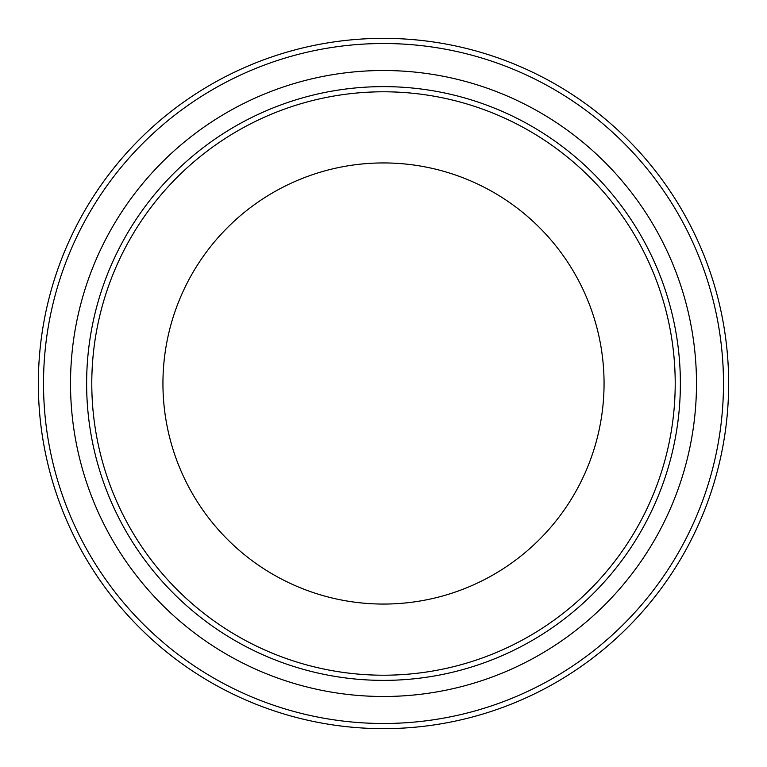 <?xml version="1.0" encoding="UTF-8"?>
<svg xmlns="http://www.w3.org/2000/svg" width="767" height="767" viewBox="0 0 767 767"><rect width="100%" height="100%" fill="white"/><g stroke="black" fill="none" stroke-linecap="round" stroke-linejoin="round"><path stroke-width="1.15" d="M604.06 383.5A220.56 220.56 0 0 1 383.5 604.06A220.56 220.56 0 0 1 162.94 383.5A220.56 220.56 0 0 1 383.5 162.94A220.56 220.56 0 0 1 604.06 383.5M723.482 383.5A339.982 339.982 0 0 0 383.5 43.518A339.982 339.982 0 0 0 43.518 383.5A339.982 339.982 0 0 0 383.5 723.482A339.982 339.982 0 0 0 723.482 383.5M38.35 383.5A345.15 345.15 0 0 1 383.5 38.35A345.15 345.15 0 0 1 728.65 383.5A345.15 345.15 0 0 1 383.5 728.65A345.15 345.15 0 0 1 38.35 383.5M675.209 383.5A291.709 291.709 0 0 0 383.5 91.791A291.709 291.709 0 0 0 91.791 383.5A291.709 291.709 0 0 0 383.5 675.209A291.709 291.709 0 0 0 675.209 383.5M86.623 383.5A296.877 296.877 0 0 1 383.5 86.623A296.877 296.877 0 0 1 680.377 383.5A296.877 296.877 0 0 1 383.5 680.377A296.877 296.877 0 0 1 86.623 383.5M696.484 383.5A312.984 312.984 0 0 0 383.5 70.516A312.984 312.984 0 0 0 70.516 383.5A312.984 312.984 0 0 0 383.5 696.484A312.984 312.984 0 0 0 696.484 383.5"/></g></svg>
